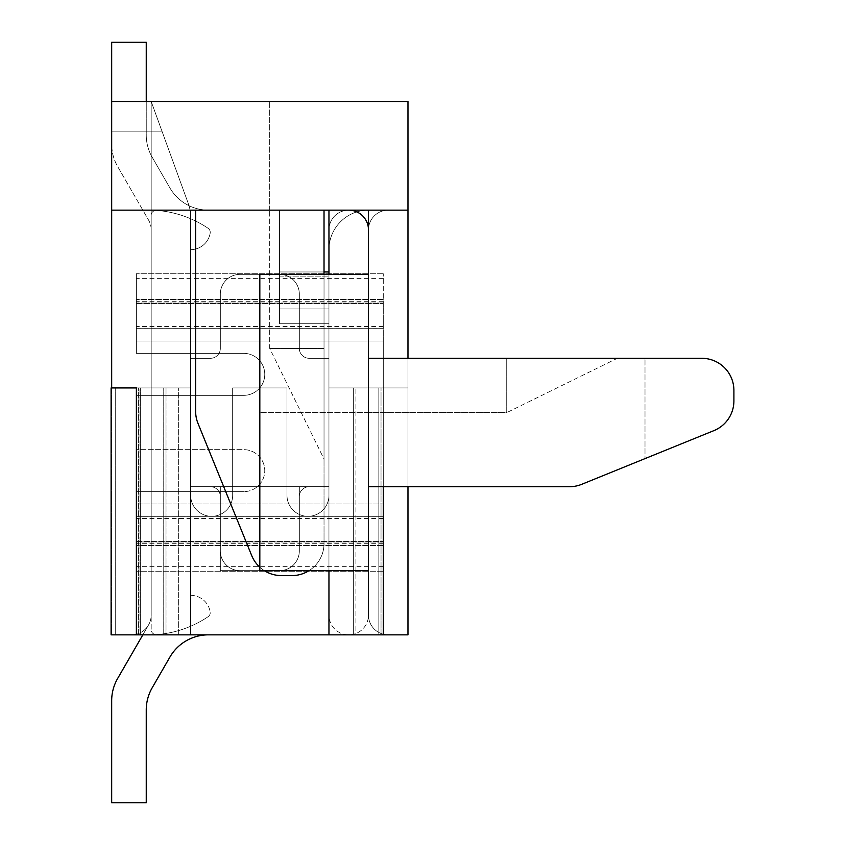 <?xml version="1.0" encoding="UTF-8"?>
<svg xmlns="http://www.w3.org/2000/svg" width="845" height="845" viewBox="0 0 845 845"><rect width="100%" height="100%" fill="white"/><g stroke="black" fill="none" stroke-linecap="round" stroke-linejoin="round"><path stroke-width="0.63" stroke-dasharray="4.22 3.17" d="M309.027 570.65A32.099 32.099 0 0 0 324.026 543.493L324.026 486.699L223.714 486.699L251.694 555.566A32.099 32.099 0 0 0 281.427 575.593A32.099 32.099 0 0 1 251.694 555.566L197.983 423.377A32.099 32.099 0 0 1 195.628 411.293L195.628 210.151L324.026 210.151L111.677 210.151L111.677 101.506L151.181 101.506L188.308 203.613A39.504 39.504 0 0 1 190.685 217.112A39.504 39.504 0 0 0 188.308 203.613A39.504 39.504 0 0 1 190.685 217.112A39.504 39.504 0 0 0 188.308 203.613L151.181 101.506L188.308 203.613A39.504 39.504 0 0 1 190.685 217.112A39.504 39.504 0 0 0 188.308 203.613L151.181 101.506L188.308 203.613A39.504 39.504 0 0 1 190.685 217.112L190.685 486.699L190.685 217.112A39.504 39.504 0 0 0 188.308 203.613L151.181 101.506L188.308 203.613A39.504 39.504 0 0 1 190.685 217.112L190.685 486.699L190.685 217.112A39.504 39.504 0 0 0 188.308 203.613A39.504 39.504 0 0 1 190.685 217.112L190.685 486.699L190.685 217.112L190.685 486.699L220.323 486.699L190.685 486.699L220.323 486.699L190.685 486.699L220.323 486.699L190.685 486.699L220.323 486.699L190.685 486.699L220.323 486.699L190.685 486.699L220.323 486.699L190.685 486.699L220.323 486.699L190.685 486.699L190.685 217.112L190.685 486.699L220.323 486.699L190.685 486.699L190.685 217.112A39.504 39.504 0 0 0 188.308 203.613L151.181 101.506L188.308 203.613A39.504 39.504 0 0 1 190.685 217.112A39.504 39.504 0 0 0 188.308 203.613L151.181 101.506L188.308 203.613A39.504 39.504 0 0 1 190.685 217.112L190.685 486.699L220.323 486.699L190.685 486.699L190.685 217.112A39.504 39.504 0 0 0 188.308 203.613L151.181 101.506L188.308 203.613A39.504 39.504 0 0 1 190.685 217.112A39.504 39.504 0 0 0 188.308 203.613L151.181 101.506L188.308 203.613A39.504 39.504 0 0 1 190.685 217.112A39.504 39.504 0 0 0 188.308 203.613A39.504 39.504 0 0 1 190.685 217.112A39.504 39.504 0 0 0 188.308 203.613L151.181 101.506L188.308 203.613L151.181 101.506L188.308 203.613L151.181 101.506L161.955 131.144L111.677 131.144L111.677 101.506L151.181 101.506L188.308 203.613A39.504 39.504 0 0 1 190.072 210.151L368.473 210.151L190.072 210.151A39.504 39.504 0 0 1 190.685 217.112A39.504 39.504 0 0 0 190.072 210.151L368.473 210.151A39.504 39.504 0 0 0 328.958 249.655L328.958 486.699L190.685 486.699L220.323 486.699L220.323 570.65L279.579 570.65A19.752 19.752 0 0 0 299.331 550.898A19.752 19.752 0 0 1 279.579 570.65L240.075 570.65L279.579 570.65A19.752 19.752 0 0 0 299.331 550.898A19.752 19.752 0 0 1 279.579 570.65A19.752 19.752 0 0 0 299.331 550.898A19.752 19.752 0 0 1 279.579 570.65A19.752 19.752 0 0 0 299.331 550.898A19.752 19.752 0 0 1 279.579 570.65A19.752 19.752 0 0 0 299.331 550.898A19.752 19.752 0 0 1 279.579 570.65A19.752 19.752 0 0 0 299.331 550.898A19.752 19.752 0 0 1 279.579 570.65A19.752 19.752 0 0 0 299.331 550.898A19.752 19.752 0 0 1 279.579 570.65A19.752 19.752 0 0 0 299.331 550.898A19.752 19.752 0 0 1 279.579 570.65A19.752 19.752 0 0 0 299.331 550.898A19.752 19.752 0 0 1 279.579 570.65L240.075 570.65A19.752 19.752 0 0 1 220.323 550.898A19.752 19.752 0 0 0 240.075 570.65A19.752 19.752 0 0 1 220.323 550.898A19.752 19.752 0 0 0 240.075 570.65A19.752 19.752 0 0 1 220.323 550.898A19.752 19.752 0 0 0 240.075 570.65A19.752 19.752 0 0 1 220.323 550.898A19.752 19.752 0 0 0 240.075 570.65A19.752 19.752 0 0 1 220.323 550.898A19.752 19.752 0 0 0 240.075 570.65A19.752 19.752 0 0 1 220.323 550.898A19.752 19.752 0 0 0 240.075 570.65A19.752 19.752 0 0 1 220.323 550.898A19.752 19.752 0 0 0 240.075 570.65A19.752 19.752 0 0 1 220.323 550.898A19.752 19.752 0 0 0 240.075 570.65L279.579 570.65A19.752 19.752 0 0 0 299.331 550.898L299.331 496.575A9.876 9.876 0 0 1 309.207 486.699L328.958 486.699L299.331 486.699L299.331 550.898L299.331 496.575A9.876 9.876 0 0 1 309.207 486.699L328.958 486.699L328.958 249.655A39.504 39.504 0 0 1 368.473 210.151L368.473 615.097A19.752 19.752 0 0 0 388.225 634.848A19.752 19.752 0 0 1 368.473 615.097A19.752 19.752 0 0 0 388.225 634.848A19.752 19.752 0 0 1 368.473 615.097A19.752 19.752 0 0 0 388.225 634.848A19.752 19.752 0 0 1 368.473 615.097A19.752 19.752 0 0 0 388.225 634.848A19.752 19.752 0 0 1 368.473 615.097A19.752 19.752 0 0 0 388.225 634.848A19.752 19.752 0 0 1 368.473 615.097A19.752 19.752 0 0 0 388.225 634.848A19.752 19.752 0 0 1 368.473 615.097A19.752 19.752 0 0 0 388.225 634.848A19.752 19.752 0 0 1 368.473 615.097A19.752 19.752 0 0 0 388.225 634.848A19.752 19.752 0 0 1 368.473 615.097A19.752 19.752 0 0 0 388.225 634.848A19.752 19.752 0 0 1 368.473 615.097A19.752 19.752 0 0 0 388.225 634.848L131.429 634.848A19.752 19.752 0 0 0 151.181 615.097A19.752 19.752 0 0 1 131.429 634.848A19.752 19.752 0 0 0 151.181 615.097A19.752 19.752 0 0 1 131.429 634.848A19.752 19.752 0 0 0 151.181 615.097A19.752 19.752 0 0 1 131.429 634.848A19.752 19.752 0 0 0 151.181 615.097A19.752 19.752 0 0 1 131.429 634.848A19.752 19.752 0 0 0 151.181 615.097A19.752 19.752 0 0 1 131.429 634.848A19.752 19.752 0 0 0 151.181 615.097A19.752 19.752 0 0 1 131.429 634.848A19.752 19.752 0 0 0 151.181 615.097A19.752 19.752 0 0 1 131.429 634.848A19.752 19.752 0 0 0 151.181 615.097A19.752 19.752 0 0 1 131.429 634.848A19.752 19.752 0 0 0 151.181 615.097A19.752 19.752 0 0 1 131.429 634.848L388.225 634.848A19.752 19.752 0 0 1 368.473 615.097A19.752 19.752 0 0 0 388.225 634.848L208.409 634.848A44.447 44.447 0 0 0 169.919 657.072L152.195 687.767A44.447 44.447 0 0 0 146.248 709.99L146.248 802.75L146.248 709.99A44.447 44.447 0 0 1 152.195 687.767L169.919 657.072A44.447 44.447 0 0 1 208.409 634.848A44.447 44.447 0 0 0 169.919 657.072L152.195 687.767L169.919 657.072A44.447 44.447 0 0 1 208.409 634.848A44.447 44.447 0 0 0 169.919 657.072L152.195 687.767A44.447 44.447 0 0 0 146.248 709.99L146.248 802.75L146.248 709.99A44.447 44.447 0 0 1 152.195 687.767L169.919 657.072A44.447 44.447 0 0 1 208.409 634.848A44.447 44.447 0 0 0 169.919 657.072L152.195 687.767L169.919 657.072A44.447 44.447 0 0 1 208.409 634.848A44.447 44.447 0 0 0 169.919 657.072L152.195 687.767A44.447 44.447 0 0 0 146.248 709.99L146.248 802.75L146.248 709.99A44.447 44.447 0 0 1 152.195 687.767L169.919 657.072A44.447 44.447 0 0 1 208.409 634.848A44.447 44.447 0 0 0 169.919 657.072L152.195 687.767L169.919 657.072A44.447 44.447 0 0 1 208.409 634.848A44.447 44.447 0 0 0 169.919 657.072L152.195 687.767A44.447 44.447 0 0 0 146.248 709.99L146.248 802.75L146.248 709.99A44.447 44.447 0 0 1 152.195 687.767L169.919 657.072A44.447 44.447 0 0 1 208.409 634.848A44.447 44.447 0 0 0 169.919 657.072L152.195 687.767L169.919 657.072A44.447 44.447 0 0 1 208.409 634.848L388.225 634.848A19.752 19.752 0 0 1 368.473 615.097A19.752 19.752 0 0 0 388.225 634.848A19.752 19.752 0 0 1 368.473 615.097A19.752 19.752 0 0 0 388.225 634.848L208.409 634.848L388.225 634.848A19.752 19.752 0 0 1 368.473 615.097A19.752 19.752 0 0 0 388.225 634.848A19.752 19.752 0 0 1 368.473 615.097A19.752 19.752 0 0 0 388.225 634.848L208.409 634.848L388.225 634.848A19.752 19.752 0 0 1 368.473 615.097A19.752 19.752 0 0 0 388.225 634.848A19.752 19.752 0 0 1 368.473 615.097A19.752 19.752 0 0 0 388.225 634.848L208.409 634.848L388.225 634.848A19.752 19.752 0 0 1 368.473 615.097A19.752 19.752 0 0 0 388.225 634.848A19.752 19.752 0 0 1 368.473 615.097A19.752 19.752 0 0 1 348.71 634.848A19.752 19.752 0 0 1 328.958 615.097L328.958 358.301L328.958 615.097A19.752 19.752 0 0 0 348.71 634.848A19.752 19.752 0 0 0 368.473 615.097L368.473 229.903A19.752 19.752 0 0 0 348.71 210.151A19.752 19.752 0 0 0 328.958 229.903L328.958 249.655A39.504 39.504 0 0 1 368.473 210.151A39.504 39.504 0 0 0 328.958 249.655A39.504 39.504 0 0 1 368.473 210.151A39.504 39.504 0 0 0 328.958 249.655L328.958 486.699L299.331 486.699L299.331 550.898L299.331 496.575A9.876 9.876 0 0 1 309.207 486.699L328.958 486.699L299.331 486.699L328.958 486.699L299.331 486.699L299.331 550.898L299.331 496.575A9.876 9.876 0 0 1 309.207 486.699L328.958 486.699L299.331 486.699L328.958 486.699L299.331 486.699L299.331 550.898L299.331 496.575A9.876 9.876 0 0 1 309.207 486.699L328.958 486.699L299.331 486.699L328.958 486.699L299.331 486.699L328.958 486.699L299.331 486.699L328.958 486.699L328.958 249.655A39.504 39.504 0 0 1 368.473 210.151A39.504 39.504 0 0 0 328.958 249.655A39.504 39.504 0 0 1 368.473 210.151L368.473 615.097L368.473 210.151A39.504 39.504 0 0 0 328.958 249.655L328.958 486.699L328.958 249.655A39.504 39.504 0 0 1 368.473 210.151L368.473 615.097L368.473 210.151A39.504 39.504 0 0 0 328.958 249.655L328.958 486.699L328.958 249.655A39.504 39.504 0 0 1 368.473 210.151L368.473 615.097L368.473 210.151A39.504 39.504 0 0 0 328.958 249.655A39.504 39.504 0 0 1 368.473 210.151A39.504 39.504 0 0 0 328.958 249.655L328.958 486.699L328.958 249.655A39.504 39.504 0 0 1 368.473 210.151L368.473 615.097L368.473 210.151A39.504 39.504 0 0 0 328.958 249.655L328.958 229.903A19.752 19.752 0 0 1 348.71 210.151A19.752 19.752 0 0 1 368.473 229.903L368.473 210.151A39.504 39.504 0 0 0 328.958 249.655A39.504 39.504 0 0 1 368.473 210.151L368.473 615.097L368.473 210.151L190.072 210.151A39.504 39.504 0 0 1 190.685 217.112L190.685 486.699L190.685 217.112A39.504 39.504 0 0 0 188.308 203.613A39.504 39.504 0 0 1 190.685 217.112A39.504 39.504 0 0 0 188.308 203.613L161.955 131.144L111.677 131.144L111.677 387.929L190.685 387.929L111.677 387.929L190.685 387.929L111.677 387.929L111.677 634.848L111.677 387.929L136.774 387.929L111.096 387.929L190.685 387.929L190.685 495.339A20.988 20.988 0 0 0 211.672 516.327A20.988 20.988 0 0 0 232.66 495.339A20.988 20.988 0 0 1 211.672 516.327A20.988 20.988 0 0 1 190.685 495.339A20.988 20.988 0 0 0 211.672 516.327A20.988 20.988 0 0 0 232.66 495.339A20.988 20.988 0 0 1 211.672 516.327A20.988 20.988 0 0 1 190.685 495.339L190.685 387.929L190.685 495.339L190.685 387.929L136.774 387.929L136.774 634.848L136.372 387.929L166.021 387.929L136.774 387.929L136.774 634.848L111.096 634.848L378.835 634.848L166 634.848L328.958 634.848L328.958 387.929L328.958 495.339L328.958 387.929L378.835 387.929L378.835 634.848L378.835 387.929L328.958 387.929L328.958 495.339A20.988 20.988 0 0 1 307.971 516.327A20.988 20.988 0 0 1 286.983 495.339A20.988 20.988 0 0 0 307.971 516.327A20.988 20.988 0 0 0 328.958 495.339A20.988 20.988 0 0 1 307.971 516.327A20.988 20.988 0 0 1 286.983 495.339A20.988 20.988 0 0 0 307.971 516.327A20.988 20.988 0 0 0 328.958 495.339L328.958 387.929L378.835 387.929L378.835 634.848L178.348 634.848L378.835 634.848L378.835 387.929L328.958 387.929L328.958 495.339A20.988 20.988 0 0 1 307.971 516.327A20.988 20.988 0 0 1 286.983 495.339L286.983 387.929L232.66 387.929L286.983 387.929L232.66 387.929L286.983 387.929L232.66 387.929L286.983 387.929L232.66 387.929L286.983 387.929L232.66 387.929L286.983 387.929L232.66 387.929L286.983 387.929L286.983 495.339A20.988 20.988 0 0 0 307.971 516.327A20.988 20.988 0 0 0 328.958 495.339A20.988 20.988 0 0 1 307.971 516.327A20.988 20.988 0 0 1 286.983 495.339L286.983 387.929L286.983 495.339A20.988 20.988 0 0 0 307.971 516.327A20.988 20.988 0 0 0 328.958 495.339L328.958 387.929L407.977 387.929L407.977 634.848L111.677 634.848L111.677 210.151L407.977 210.151L190.685 210.151L190.685 634.848L136.372 634.848L328.958 634.848L328.958 387.929L407.977 387.929L407.977 634.848L111.677 634.848L111.677 387.929L190.685 387.929L190.685 495.339L190.685 387.929L178.348 387.929L190.685 387.929L190.685 495.339L190.685 387.929L111.677 387.929M324.026 274.35L324.026 543.493L324.026 210.151L195.628 210.151L195.628 411.293A32.099 32.099 0 0 0 197.983 423.377A32.099 32.099 0 0 1 195.628 411.293L195.628 210.151L324.026 210.151L324.026 543.493A32.099 32.099 0 0 1 291.926 575.593A32.099 32.099 0 0 0 324.026 543.493A32.099 32.099 0 0 1 291.926 575.593L281.427 575.593A32.099 32.099 0 0 1 251.694 555.566L223.714 486.699L324.026 486.699L223.714 486.699L324.026 486.699L324.026 210.151L111.677 210.151L279.579 210.151L279.579 323.73L279.579 210.151L279.579 308.921L328.958 308.921L328.958 210.151L279.579 210.151L279.579 323.73L279.579 308.921L328.958 308.921L328.958 210.151L407.977 210.151L279.579 210.151L279.579 323.73L279.579 210.151L279.579 323.73L279.579 271.953L328.958 271.953L328.958 210.151L279.579 210.151L279.579 271.953L328.958 271.953L328.958 210.151L407.977 210.151L407.977 387.929L328.958 387.929L407.977 387.929L328.958 387.929L328.958 495.339A20.988 20.988 0 0 1 307.971 516.327A20.988 20.988 0 0 1 286.983 495.339L286.983 387.929L286.983 495.339A20.988 20.988 0 0 0 307.971 516.327A20.988 20.988 0 0 0 328.958 495.339A20.988 20.988 0 0 1 307.971 516.327A20.988 20.988 0 0 1 286.983 495.339A20.988 20.988 0 0 0 307.971 516.327A20.988 20.988 0 0 0 328.958 495.339L328.958 387.929L407.977 387.929L407.977 358.301L407.977 486.699L407.977 387.929L383.281 387.929L407.977 387.929L407.977 101.506L111.677 101.506L151.181 101.506L151.181 615.097L151.181 215.338A4.943 4.943 0 0 1 156.483 210.405A4.943 4.943 0 0 0 151.181 215.338L151.181 615.097A19.752 19.752 0 0 1 148.54 624.973L117.635 678.503A44.447 44.447 0 0 0 111.677 700.727L111.677 802.75L146.248 802.75L146.248 709.99A44.447 44.447 0 0 1 152.195 687.767L169.919 657.072M383.281 486.699L383.281 634.848L328.958 634.848L328.958 210.151L328.958 634.848L328.958 323.73L328.958 634.848L353.654 634.848L353.654 387.929L383.281 387.929L383.281 634.848L111.677 634.848L383.281 634.848L381.032 634.848L383.281 634.848L383.281 486.699M328.958 274.35L328.958 570.65L328.958 274.35M279.579 323.73L328.958 323.73L328.958 634.848L190.685 634.848L190.685 495.339A20.988 20.988 0 0 0 211.672 516.327A20.988 20.988 0 0 0 232.66 495.339L232.66 387.929L232.66 495.339A20.988 20.988 0 0 1 211.672 516.327A20.988 20.988 0 0 1 190.685 495.339A20.988 20.988 0 0 0 211.672 516.327A20.988 20.988 0 0 0 232.66 495.339L232.66 387.929L232.66 495.339A20.988 20.988 0 0 1 211.672 516.327A20.988 20.988 0 0 1 190.685 495.339A20.988 20.988 0 0 0 211.672 516.327A20.988 20.988 0 0 0 232.66 495.339A20.988 20.988 0 0 1 211.672 516.327A20.988 20.988 0 0 1 190.685 495.339A20.988 20.988 0 0 0 211.672 516.327A20.988 20.988 0 0 0 232.66 495.339A20.988 20.988 0 0 1 211.672 516.327A20.988 20.988 0 0 1 190.685 495.339L190.685 387.929L190.685 495.339L190.685 387.929L166 387.929L190.685 387.929L190.685 634.848L383.281 634.848L383.281 387.929L383.281 634.848L328.958 634.848L353.654 634.848L353.654 387.929L383.281 387.929L383.281 634.848L381.032 634.848L381.032 387.929L381.032 634.848L381.032 387.929L381.032 634.848L353.654 634.848L353.654 387.929L353.654 634.848L136.372 634.848L136.372 387.929L166 387.929L166 634.848L166 387.929L166 634.848L166 387.929L178.348 387.929L140.323 387.929L140.323 634.848L140.333 387.929L140.323 634.848L178.348 634.848L136.774 634.848L136.774 387.929L136.774 634.848L139.034 634.848L139.034 387.929L139.034 634.848L163.761 634.848L163.761 387.929L163.761 634.848L190.685 634.848L190.685 495.339L190.685 634.848L328.958 634.848L328.958 308.921L328.958 323.73L279.579 323.73L328.958 323.73L279.579 323.73L328.958 323.73L328.958 271.953L328.958 323.73L279.579 323.73M136.372 634.848L136.372 387.929L136.372 634.848L136.372 387.929L136.372 634.848L190.685 634.848L190.685 210.151L190.685 634.848L190.685 210.151L279.579 210.151L190.685 210.151L190.685 634.848L190.685 210.151L111.677 210.151L111.677 101.506L269.703 101.506L111.677 101.506L111.677 210.151L111.677 101.506L111.677 131.144L161.955 131.144L151.181 101.506L151.181 615.097A19.752 19.752 0 0 1 148.54 624.973L117.635 678.503A44.447 44.447 0 0 0 111.677 700.727L111.677 802.75L146.248 802.75L111.677 802.75L146.248 802.75L111.677 802.75L146.248 802.75L111.677 802.75L146.248 802.75L111.677 802.75L146.248 802.75L111.677 802.75L146.248 802.75L111.677 802.75L146.248 802.75L111.677 802.75L146.248 802.75L111.677 802.75L111.677 700.727A44.447 44.447 0 0 1 117.635 678.503A44.447 44.447 0 0 0 111.677 700.727A44.447 44.447 0 0 1 117.635 678.503A44.447 44.447 0 0 0 111.677 700.727A44.447 44.447 0 0 1 117.635 678.503A44.447 44.447 0 0 0 111.677 700.727A44.447 44.447 0 0 1 117.635 678.503A44.447 44.447 0 0 0 111.677 700.727A44.447 44.447 0 0 1 117.635 678.503A44.447 44.447 0 0 0 111.677 700.727A44.447 44.447 0 0 1 117.635 678.503A44.447 44.447 0 0 0 111.677 700.727A44.447 44.447 0 0 1 117.635 678.503A44.447 44.447 0 0 0 111.677 700.727A44.447 44.447 0 0 1 117.635 678.503L142.837 634.848M348.71 210.151A19.752 19.752 0 0 0 328.958 229.903L328.958 249.655A39.504 39.504 0 0 1 368.473 210.151A39.504 39.504 0 0 0 328.958 249.655L328.958 486.699L328.958 249.655A39.504 39.504 0 0 1 368.473 210.151A39.504 39.504 0 0 0 328.958 249.655L328.958 486.699L328.958 249.655A39.504 39.504 0 0 1 368.473 210.151A39.504 39.504 0 0 0 328.958 249.655L328.958 486.699L299.331 486.699L328.958 486.699L328.958 249.655A39.504 39.504 0 0 1 368.473 210.151A39.504 39.504 0 0 0 328.958 249.655A39.504 39.504 0 0 1 368.473 210.151A39.504 39.504 0 0 0 328.958 249.655L328.958 486.699L328.958 249.655A39.504 39.504 0 0 1 368.473 210.151A39.504 39.504 0 0 0 328.958 249.655L328.958 486.699L299.331 486.699L299.331 550.898L299.331 496.575A9.876 9.876 0 0 1 309.207 486.699L328.958 486.699L299.331 486.699L299.331 550.898L299.331 496.575A9.876 9.876 0 0 1 309.207 486.699L328.958 486.699L299.331 486.699L299.331 550.898L299.331 496.575A9.876 9.876 0 0 1 309.207 486.699L328.958 486.699L299.331 486.699L299.331 550.898L299.331 496.575A9.876 9.876 0 0 1 309.207 486.699L328.958 486.699L299.331 486.699L299.331 550.898L299.331 496.575A9.876 9.876 0 0 1 309.207 486.699L328.958 486.699L299.331 486.699L299.331 550.898A19.752 19.752 0 0 1 279.579 570.65A19.752 19.752 0 0 0 299.331 550.898A19.752 19.752 0 0 1 279.579 570.65A19.752 19.752 0 0 0 299.331 550.898A19.752 19.752 0 0 1 279.579 570.65A19.752 19.752 0 0 0 299.331 550.898A19.752 19.752 0 0 1 279.579 570.65A19.752 19.752 0 0 0 299.331 550.898L299.331 496.575A9.876 9.876 0 0 1 309.207 486.699L328.958 486.699L299.331 486.699L299.331 550.898A19.752 19.752 0 0 1 279.579 570.65A19.752 19.752 0 0 0 299.331 550.898A19.752 19.752 0 0 1 279.579 570.65A19.752 19.752 0 0 0 299.331 550.898A19.752 19.752 0 0 1 279.579 570.65A19.752 19.752 0 0 0 299.331 550.898A19.752 19.752 0 0 1 279.579 570.65L240.075 570.65L279.579 570.65A19.752 19.752 0 0 0 299.331 550.898A19.752 19.752 0 0 1 279.579 570.65A19.752 19.752 0 0 0 299.331 550.898A19.752 19.752 0 0 1 279.579 570.65A19.752 19.752 0 0 0 299.331 550.898A19.752 19.752 0 0 1 279.579 570.65A19.752 19.752 0 0 0 299.331 550.898A19.752 19.752 0 0 1 279.579 570.65A19.752 19.752 0 0 0 299.331 550.898A19.752 19.752 0 0 1 279.579 570.65A19.752 19.752 0 0 0 299.331 550.898A19.752 19.752 0 0 1 279.579 570.65A19.752 19.752 0 0 0 299.331 550.898A19.752 19.752 0 0 1 279.579 570.65A19.752 19.752 0 0 0 299.331 550.898A19.752 19.752 0 0 1 279.579 570.65L240.075 570.65L279.579 570.65A19.752 19.752 0 0 0 299.331 550.898A19.752 19.752 0 0 1 279.579 570.65L240.075 570.65A19.752 19.752 0 0 1 220.323 550.898A19.752 19.752 0 0 0 240.075 570.65A19.752 19.752 0 0 1 220.323 550.898A19.752 19.752 0 0 0 240.075 570.65A19.752 19.752 0 0 1 220.323 550.898A19.752 19.752 0 0 0 240.075 570.65A19.752 19.752 0 0 1 220.323 550.898A19.752 19.752 0 0 0 240.075 570.65L279.579 570.65L240.075 570.65A19.752 19.752 0 0 1 220.323 550.898A19.752 19.752 0 0 0 240.075 570.65A19.752 19.752 0 0 1 220.323 550.898A19.752 19.752 0 0 0 240.075 570.65A19.752 19.752 0 0 1 220.323 550.898A19.752 19.752 0 0 0 240.075 570.65A19.752 19.752 0 0 1 220.323 550.898L220.323 486.699L220.323 550.898A19.752 19.752 0 0 0 240.075 570.65A19.752 19.752 0 0 1 220.323 550.898A19.752 19.752 0 0 0 240.075 570.65A19.752 19.752 0 0 1 220.323 550.898A19.752 19.752 0 0 0 240.075 570.65A19.752 19.752 0 0 1 220.323 550.898A19.752 19.752 0 0 0 240.075 570.65A19.752 19.752 0 0 1 220.323 550.898A19.752 19.752 0 0 0 240.075 570.65A19.752 19.752 0 0 1 220.323 550.898A19.752 19.752 0 0 0 240.075 570.65A19.752 19.752 0 0 1 220.323 550.898A19.752 19.752 0 0 0 240.075 570.65A19.752 19.752 0 0 1 220.323 550.898A19.752 19.752 0 0 0 240.075 570.65A19.752 19.752 0 0 1 220.323 550.898A19.752 19.752 0 0 0 240.075 570.65L279.579 570.65A19.752 19.752 0 0 0 299.331 550.898L299.331 496.575A9.876 9.876 0 0 1 309.207 486.699L210.447 486.699A9.876 9.876 0 0 1 220.323 496.575L220.323 550.898L220.323 496.575A9.876 9.876 0 0 0 210.447 486.699L190.685 486.699L210.447 486.699A9.876 9.876 0 0 1 220.323 496.575L220.323 550.898L220.323 496.575A9.876 9.876 0 0 0 210.447 486.699L190.685 486.699L210.447 486.699A9.876 9.876 0 0 1 220.323 496.575L220.323 550.898L220.323 496.575A9.876 9.876 0 0 0 210.447 486.699L190.685 486.699L210.447 486.699A9.876 9.876 0 0 1 220.323 496.575L220.323 550.898L220.323 496.575A9.876 9.876 0 0 0 210.447 486.699L190.685 486.699L210.447 486.699A9.876 9.876 0 0 1 220.323 496.575L220.323 550.898L220.323 496.575A9.876 9.876 0 0 0 210.447 486.699L190.685 486.699L210.447 486.699A9.876 9.876 0 0 1 220.323 496.575L220.323 550.898L220.323 496.575A9.876 9.876 0 0 0 210.447 486.699L190.685 486.699L210.447 486.699A9.876 9.876 0 0 1 220.323 496.575L220.323 550.898L220.323 496.575A9.876 9.876 0 0 0 210.447 486.699L190.685 486.699L210.447 486.699A9.876 9.876 0 0 1 220.323 496.575L220.323 550.898L220.323 496.575A9.876 9.876 0 0 0 210.447 486.699L190.685 486.699L190.685 217.112A39.504 39.504 0 0 0 188.308 203.613L151.181 101.506L188.308 203.613A39.504 39.504 0 0 1 190.072 210.151A39.504 39.504 0 0 0 188.308 203.613L151.181 101.506L188.308 203.613A39.504 39.504 0 0 1 190.685 217.112L190.685 486.699L190.685 217.112A39.504 39.504 0 0 0 188.308 203.613A39.504 39.504 0 0 1 190.685 217.112L190.685 486.699L210.447 486.699A9.876 9.876 0 0 1 220.323 496.575L220.323 550.898A19.752 19.752 0 0 0 240.075 570.65L279.579 570.65L220.323 570.65L220.323 486.699L190.685 486.699L210.447 486.699A9.876 9.876 0 0 1 220.323 496.575L220.323 570.65L220.323 486.699L190.685 486.699L220.323 486.699L190.685 486.699L220.323 486.699L190.685 486.699L220.323 486.699L190.685 486.699L220.323 486.699L190.685 486.699L220.323 486.699L190.685 486.699L190.685 217.112L190.685 486.699L220.323 486.699L190.685 486.699L190.685 217.112L190.685 486.699L220.323 486.699L190.685 486.699L190.685 217.112A39.504 39.504 0 0 0 188.308 203.613L151.181 101.506L188.308 203.613A39.504 39.504 0 0 1 190.685 217.112A39.504 39.504 0 0 0 188.308 203.613L151.181 101.506L188.308 203.613A39.504 39.504 0 0 1 190.685 217.112L190.685 486.699L220.323 486.699L220.323 550.898A19.752 19.752 0 0 0 240.075 570.65L279.579 570.65A19.752 19.752 0 0 0 299.331 550.898L299.331 496.575A9.876 9.876 0 0 1 309.207 486.699L328.958 486.699L299.331 486.699L299.331 550.898L299.331 496.575A9.876 9.876 0 0 1 309.207 486.699L328.958 486.699L299.331 486.699L299.331 550.898L299.331 496.575A9.876 9.876 0 0 1 309.207 486.699L328.958 486.699L299.331 486.699L299.331 550.898L299.331 496.575A9.876 9.876 0 0 1 309.207 486.699L328.958 486.699L299.331 486.699L299.331 550.898L299.331 496.575A9.876 9.876 0 0 1 309.207 486.699L328.958 486.699L299.331 486.699L299.331 550.898L299.331 496.575A9.876 9.876 0 0 1 309.207 486.699L328.958 486.699L328.958 249.655A39.504 39.504 0 0 1 368.473 210.151A39.504 39.504 0 0 0 328.958 249.655A39.504 39.504 0 0 1 368.473 210.151A39.504 39.504 0 0 0 328.958 249.655L328.958 486.699L328.958 249.655A39.504 39.504 0 0 1 368.473 210.151A39.504 39.504 0 0 0 328.958 249.655A39.504 39.504 0 0 1 368.473 210.151A39.504 39.504 0 0 0 328.958 249.655L328.958 486.699L190.685 486.699L190.685 217.112A39.504 39.504 0 0 0 188.308 203.613L151.181 101.506L188.308 203.613A39.504 39.504 0 0 1 190.685 217.112L190.685 249.655A19.752 19.752 0 0 0 210.173 233.167A19.752 19.752 0 0 1 190.685 249.655L190.685 486.699L190.685 249.655A19.752 19.752 0 0 0 210.173 233.167A19.752 19.752 0 0 1 190.685 249.655L190.685 486.699L190.685 249.655A19.752 19.752 0 0 0 210.173 233.167A19.752 19.752 0 0 1 190.685 249.655L190.685 486.699L190.685 249.655A19.752 19.752 0 0 0 210.173 233.167A19.752 19.752 0 0 1 190.685 249.655L190.685 486.699L190.685 249.655A19.752 19.752 0 0 0 210.173 233.167A19.752 19.752 0 0 1 190.685 249.655L190.685 486.699L190.685 249.655A19.752 19.752 0 0 0 210.173 233.167A19.752 19.752 0 0 1 190.685 249.655L190.685 486.699L190.685 249.655A19.752 19.752 0 0 0 210.173 233.167A19.752 19.752 0 0 1 190.685 249.655L190.685 486.699L190.685 249.655A19.752 19.752 0 0 0 210.173 233.167A19.752 19.752 0 0 1 190.685 249.655L190.685 486.699L190.685 249.655A19.752 19.752 0 0 0 210.173 233.167A19.752 19.752 0 0 1 190.685 249.655L190.685 217.112A39.504 39.504 0 0 0 188.308 203.613L151.181 101.506L188.308 203.613A39.504 39.504 0 0 1 190.072 210.151L111.677 210.151L190.072 210.151A39.504 39.504 0 0 1 190.685 217.112L190.685 486.699L328.958 486.699L328.958 229.903A19.752 19.752 0 0 1 348.71 210.151A19.752 19.752 0 0 1 368.473 229.903L368.473 615.097L368.473 229.903A19.752 19.752 0 0 0 348.71 210.151A19.752 19.752 0 0 0 328.958 229.903L328.958 486.699L328.958 229.903A19.752 19.752 0 0 1 348.71 210.151A19.752 19.752 0 0 1 368.473 229.903L368.473 615.097L368.473 229.903A19.752 19.752 0 0 0 348.71 210.151A19.752 19.752 0 0 0 328.958 229.903L328.958 486.699L328.958 229.903A19.752 19.752 0 0 1 348.71 210.151A19.752 19.752 0 0 1 368.473 229.903L368.473 615.097L368.473 229.903A19.752 19.752 0 0 0 348.71 210.151A19.752 19.752 0 0 0 328.958 229.903L328.958 486.699L328.958 229.903A19.752 19.752 0 0 1 348.71 210.151A19.752 19.752 0 0 1 368.473 229.903L368.473 615.097A19.752 19.752 0 0 0 388.225 634.848L208.409 634.848L388.225 634.848A19.752 19.752 0 0 1 368.473 615.097L368.473 229.903A19.752 19.752 0 0 0 348.71 210.151A19.752 19.752 0 0 0 328.958 229.903L328.958 486.699L328.958 229.903A19.752 19.752 0 0 1 348.71 210.151A19.752 19.752 0 0 1 368.473 229.903L368.473 615.097A19.752 19.752 0 0 0 388.225 634.848L208.409 634.848L388.225 634.848A19.752 19.752 0 0 1 368.473 615.097L368.473 229.903A19.752 19.752 0 0 0 348.71 210.151A19.752 19.752 0 0 0 328.958 229.903L328.958 486.699L328.958 229.903A19.752 19.752 0 0 1 348.71 210.151A19.752 19.752 0 0 1 368.473 229.903L368.473 615.097A19.752 19.752 0 0 0 388.225 634.848L208.409 634.848L388.225 634.848A19.752 19.752 0 0 1 368.473 615.097L368.473 229.903A19.752 19.752 0 0 0 348.71 210.151A19.752 19.752 0 0 0 328.958 229.903L328.958 486.699L328.958 229.903A19.752 19.752 0 0 1 348.71 210.151A19.752 19.752 0 0 1 368.473 229.903L368.473 615.097A19.752 19.752 0 0 0 388.225 634.848L208.409 634.848L388.225 634.848A19.752 19.752 0 0 1 368.473 615.097L368.473 229.903A19.752 19.752 0 0 0 348.71 210.151A19.752 19.752 0 0 0 328.958 229.903L328.958 486.699L328.958 229.903A19.752 19.752 0 0 1 348.71 210.151A19.752 19.752 0 0 1 368.473 229.903L368.473 615.097A19.752 19.752 0 0 0 388.225 634.848L208.409 634.848L388.225 634.848A19.752 19.752 0 0 1 368.473 615.097L368.473 229.903A19.752 19.752 0 0 1 388.225 210.151L208.409 210.151A44.447 44.447 0 0 1 169.919 187.928L152.195 157.233A44.447 44.447 0 0 1 146.248 135.01L146.248 101.506M151.181 101.506L151.181 215.338A4.943 4.943 0 0 1 156.483 210.405A4.943 4.943 0 0 0 151.181 215.338L151.181 615.097A19.752 19.752 0 0 1 148.54 624.973A19.752 19.752 0 0 0 151.181 615.097L151.181 215.338A4.943 4.943 0 0 1 156.483 210.405A4.943 4.943 0 0 0 151.181 215.338L151.181 615.097A19.752 19.752 0 0 1 148.54 624.973A19.752 19.752 0 0 0 151.181 615.097L151.181 215.338A4.943 4.943 0 0 1 156.483 210.405A4.943 4.943 0 0 0 151.181 215.338L151.181 615.097A19.752 19.752 0 0 1 148.54 624.973A19.752 19.752 0 0 0 151.181 615.097L151.181 215.338A4.943 4.943 0 0 1 156.483 210.405A4.943 4.943 0 0 0 151.181 215.338L151.181 615.097A19.752 19.752 0 0 1 148.54 624.973A19.752 19.752 0 0 0 151.181 615.097L151.181 215.338A4.943 4.943 0 0 1 156.483 210.405A4.943 4.943 0 0 0 151.181 215.338L151.181 615.097A19.752 19.752 0 0 1 148.54 624.973A19.752 19.752 0 0 0 151.181 615.097L151.181 215.338A4.943 4.943 0 0 1 156.483 210.405A4.943 4.943 0 0 0 151.181 215.338L151.181 615.097A19.752 19.752 0 0 1 148.54 624.973A19.752 19.752 0 0 0 151.181 615.097L151.181 215.338A4.943 4.943 0 0 1 156.483 210.405A4.943 4.943 0 0 0 151.181 215.338L151.181 615.097A19.752 19.752 0 0 1 148.54 624.973A19.752 19.752 0 0 0 151.181 615.097L151.181 215.338A4.943 4.943 0 0 1 156.483 210.405A4.943 4.943 0 0 0 151.181 215.338L151.181 615.097A19.752 19.752 0 0 1 148.54 624.973A19.752 19.752 0 0 0 151.181 615.097A19.752 19.752 0 0 1 131.429 634.848L388.225 634.848A19.752 19.752 0 0 1 368.473 615.097L368.473 210.151L368.473 615.097A19.752 19.752 0 0 0 388.225 634.848A19.752 19.752 0 0 1 368.473 615.097A19.752 19.752 0 0 0 388.225 634.848A19.752 19.752 0 0 1 368.473 615.097A19.752 19.752 0 0 0 388.225 634.848A19.752 19.752 0 0 1 368.473 615.097A19.752 19.752 0 0 0 388.225 634.848L131.429 634.848A19.752 19.752 0 0 0 151.181 615.097A19.752 19.752 0 0 1 131.429 634.848A19.752 19.752 0 0 0 151.181 615.097A19.752 19.752 0 0 1 131.429 634.848A19.752 19.752 0 0 0 151.181 615.097A19.752 19.752 0 0 1 131.429 634.848A19.752 19.752 0 0 0 151.181 615.097A19.752 19.752 0 0 1 131.429 634.848A19.752 19.752 0 0 0 151.181 615.097A19.752 19.752 0 0 1 131.429 634.848A19.752 19.752 0 0 0 151.181 615.097A19.752 19.752 0 0 1 131.429 634.848A19.752 19.752 0 0 0 151.181 615.097A19.752 19.752 0 0 1 131.429 634.848A19.752 19.752 0 0 0 151.181 615.097A19.752 19.752 0 0 1 131.429 634.848A19.752 19.752 0 0 0 151.181 615.097L151.181 101.506L151.181 615.097L151.181 101.506L151.181 615.097L151.181 101.506L151.181 615.097L151.181 101.506L151.181 615.097L151.181 101.506L151.181 615.097L151.181 101.506L151.181 615.097L151.181 101.506L151.181 615.097L151.181 101.506L151.181 615.097L151.181 101.506L161.955 131.144L111.677 131.144L111.677 210.151L111.677 101.506L151.181 101.506L151.181 615.097L151.181 101.506M259.827 567.227A32.099 32.099 0 0 0 264.327 570.65M197.983 423.377L223.714 486.699L197.983 423.377M324.026 210.151L324.026 348.425L269.703 348.425L269.703 210.151L269.703 348.425L324.026 459.046L324.026 348.425L269.703 348.425L324.026 459.046L324.026 210.151L195.628 210.151M269.703 210.151L269.703 101.506L269.703 210.151M111.096 634.848L111.096 387.929L140.333 387.929L140.333 634.848L115.691 634.848L115.691 387.929L115.691 634.848L111.096 634.848L111.096 387.929L111.096 634.848M208.06 228.256A106.206 106.206 0 0 0 156.483 210.405A106.206 106.206 0 0 1 208.06 228.256A106.206 106.206 0 0 0 156.483 210.405A106.206 106.206 0 0 1 208.06 228.256A106.206 106.206 0 0 0 156.483 210.405A106.206 106.206 0 0 1 208.06 228.256A106.206 106.206 0 0 0 156.483 210.405A106.206 106.206 0 0 1 208.06 228.256A106.206 106.206 0 0 0 156.483 210.405A106.206 106.206 0 0 1 208.06 228.256A106.206 106.206 0 0 0 156.483 210.405A106.206 106.206 0 0 1 208.06 228.256A106.206 106.206 0 0 0 156.483 210.405A106.206 106.206 0 0 1 208.06 228.256A106.206 106.206 0 0 0 156.483 210.405A106.206 106.206 0 0 1 208.06 228.256A106.206 106.206 0 0 0 156.483 210.405A106.206 106.206 0 0 1 208.06 228.256A4.943 4.943 0 0 1 210.173 233.167A4.943 4.943 0 0 0 208.06 228.256A4.943 4.943 0 0 1 210.173 233.167A4.943 4.943 0 0 0 208.06 228.256A4.943 4.943 0 0 1 210.173 233.167A4.943 4.943 0 0 0 208.06 228.256A4.943 4.943 0 0 1 210.173 233.167A4.943 4.943 0 0 0 208.06 228.256A4.943 4.943 0 0 1 210.173 233.167A4.943 4.943 0 0 0 208.06 228.256A4.943 4.943 0 0 1 210.173 233.167A4.943 4.943 0 0 0 208.06 228.256A4.943 4.943 0 0 1 210.173 233.167A4.943 4.943 0 0 0 208.06 228.256A4.943 4.943 0 0 1 210.173 233.167A4.943 4.943 0 0 0 208.06 228.256A4.943 4.943 0 0 1 210.173 233.167A4.943 4.943 0 0 0 208.06 228.256M355.903 634.848L381.032 634.848L353.654 634.848L355.903 634.848L355.903 387.929L355.903 634.848M388.225 634.848L131.429 634.848L388.225 634.848M368.473 210.151L368.473 615.097L368.473 210.151M299.331 486.699L299.331 550.898L299.331 486.699M232.66 495.339L232.66 387.929L232.66 495.339M286.983 495.339L286.983 387.929L286.983 495.339M166 634.848L166 387.929L166 634.848M368.473 486.699L368.473 274.35L259.827 274.35L259.827 570.65L259.827 412.624L259.827 570.65L368.473 570.65L259.827 570.65L368.473 570.65L368.473 358.301L368.473 486.699L569.604 486.699A32.099 32.099 0 0 0 581.687 484.333A32.099 32.099 0 0 1 569.604 486.699L368.473 486.699L569.604 486.699A32.099 32.099 0 0 0 581.687 484.333L713.888 430.633A32.099 32.099 0 0 0 733.904 400.889A32.099 32.099 0 0 1 713.888 430.633A32.099 32.099 0 0 0 733.904 400.889L733.904 390.401A32.099 32.099 0 0 0 701.804 358.301L645.01 358.301L645.01 458.613L713.888 430.633M581.687 484.333L645.01 458.613L645.01 358.301L645.01 458.613L645.01 358.301L368.473 358.301L701.804 358.301A32.099 32.099 0 0 1 733.904 390.401A32.099 32.099 0 0 0 701.804 358.301M733.904 400.889L733.904 390.401M645.01 358.301L368.473 358.301L506.736 358.301L506.736 412.624L368.473 412.624L506.736 412.624L617.357 358.301L506.736 358.301L506.736 412.624L617.357 358.301L368.473 358.301M368.473 412.624L259.827 412.624L368.473 412.624M136.372 449.656L136.372 395.344L136.372 449.656L136.372 395.344L136.372 449.656L243.772 449.656A20.988 20.988 0 0 1 264.76 470.644A20.988 20.988 0 0 1 243.772 491.632A20.988 20.988 0 0 0 264.76 470.644A20.988 20.988 0 0 0 243.772 449.656L136.372 449.656L243.772 449.656A20.988 20.988 0 0 1 264.76 470.644A20.988 20.988 0 0 1 243.772 491.632A20.988 20.988 0 0 0 264.76 470.644A20.988 20.988 0 0 0 243.772 449.656L136.372 449.656M383.281 341.021L383.281 541.518L383.281 273.769L383.281 341.021L136.372 341.021L136.372 353.368L243.772 353.368A20.988 20.988 0 0 1 264.76 374.356A20.988 20.988 0 0 1 243.772 395.344L136.372 395.344L243.772 395.344A20.988 20.988 0 0 0 264.76 374.356A20.988 20.988 0 0 0 243.772 353.368A20.988 20.988 0 0 1 264.76 374.356A20.988 20.988 0 0 1 243.772 395.344A20.988 20.988 0 0 0 264.76 374.356A20.988 20.988 0 0 0 243.772 353.368L136.372 353.368L136.372 273.769L136.372 341.021L383.281 341.021M136.372 491.632L243.772 491.632L136.372 491.632L136.372 541.518L383.281 541.518L136.372 541.518L136.372 491.632L243.772 491.632L136.372 491.632L136.372 503.979L136.372 491.632M383.281 299.447L136.372 299.447L383.281 299.447M383.281 273.769L136.372 273.769L383.281 273.769M383.281 303.006L136.372 303.006L383.281 302.996M368.473 229.903A19.752 19.752 0 0 1 388.225 210.151L208.409 210.151A44.447 44.447 0 0 1 169.919 187.928L152.195 157.233A44.447 44.447 0 0 1 146.248 135.01L146.248 42.25L111.677 42.25L111.677 144.273A44.447 44.447 0 0 0 117.635 166.497L148.54 220.027A19.752 19.752 0 0 1 151.181 229.903L151.181 629.662A4.943 4.943 0 0 0 156.483 634.595A4.943 4.943 0 0 1 151.181 629.662L151.181 229.903A19.752 19.752 0 0 0 148.54 220.027L117.635 166.497A44.447 44.447 0 0 1 111.677 144.273L111.677 101.506M208.06 616.744A106.206 106.206 0 0 1 156.483 634.595A106.206 106.206 0 0 0 208.06 616.744A4.943 4.943 0 0 0 210.173 611.833A4.943 4.943 0 0 1 208.06 616.744M190.685 595.345A19.752 19.752 0 0 1 210.173 611.833A19.752 19.752 0 0 0 190.685 595.345L190.685 358.301L210.447 358.301A9.876 9.876 0 0 0 220.323 348.425L220.323 294.102A19.752 19.752 0 0 1 240.075 274.35L279.579 274.35A19.752 19.752 0 0 1 299.331 294.102L299.331 348.425A9.876 9.876 0 0 0 309.207 358.301L328.958 358.301L309.207 358.301A9.876 9.876 0 0 1 299.331 348.425L299.331 294.102A19.752 19.752 0 0 0 279.579 274.35L240.075 274.35A19.752 19.752 0 0 0 220.323 294.102L220.323 348.425A9.876 9.876 0 0 1 210.447 358.301L190.685 358.301L190.685 595.345M383.281 503.979L383.281 303.482L383.281 571.231L383.281 503.979L136.372 503.979L136.372 571.231L136.372 503.979L383.281 503.979M136.372 303.482L383.281 303.482L136.372 303.482L136.372 353.368L136.372 303.482M243.772 395.344L136.372 395.344L243.772 395.344M136.372 353.368L243.772 353.368L136.372 353.368M383.281 541.994L136.372 541.994L383.281 542.004M383.281 571.231L136.372 571.231L383.281 571.231M383.281 545.553L136.372 545.553L383.281 545.553M279.579 276.896L328.958 276.896L279.579 276.896M279.579 271.953L324.026 271.953L279.579 271.953M163.74 634.848L163.74 387.929L163.74 634.848M138.622 634.848L138.622 387.929L138.622 634.848M178.348 634.848L178.348 387.929L178.348 634.848M279.579 308.921L328.958 308.921L279.579 308.921M383.281 328.684L136.372 328.684L383.281 328.694M383.281 326.434L136.372 326.434M383.281 301.707L136.372 301.707M383.281 278.364L136.372 278.364M383.281 566.636L136.372 566.636M383.281 543.293L136.372 543.293M383.281 518.566L136.372 518.566M383.281 516.316L136.372 516.316L383.281 516.306M166.021 387.929L166.021 634.848L166.021 387.929M136.372 328.673L383.281 328.673M136.372 516.327L383.281 516.327"/><path stroke-width="1.27" d="M111.677 387.929L111.677 101.506L407.977 101.506L407.977 358.301L407.977 210.151L111.677 210.151L111.677 387.929L136.372 387.929L136.372 634.848L383.281 634.848L383.281 486.699L383.281 634.848L407.977 634.848L407.977 486.699L407.977 634.848L328.958 634.848L328.958 570.65L328.958 634.848L190.685 634.848L190.685 210.151L190.685 634.848L111.096 634.848L111.096 387.929L136.372 387.929L136.372 634.848M328.958 210.151L328.958 274.35L328.958 210.151M195.628 210.151L195.628 411.293A32.099 32.099 0 0 0 197.983 423.377L251.694 555.566A32.099 32.099 0 0 0 259.827 567.227M264.327 570.65A32.099 32.099 0 0 0 281.427 575.593L291.926 575.593A32.099 32.099 0 0 0 309.027 570.65M324.026 274.35L324.026 210.151M142.837 634.848L117.635 678.503A44.447 44.447 0 0 0 111.677 700.727L111.677 802.75L146.248 802.75L146.248 709.99A44.447 44.447 0 0 1 152.195 687.767A44.447 44.447 0 0 0 146.248 709.99A44.447 44.447 0 0 1 152.195 687.767A44.447 44.447 0 0 0 146.248 709.99A44.447 44.447 0 0 1 152.195 687.767A44.447 44.447 0 0 0 146.248 709.99A44.447 44.447 0 0 1 152.195 687.767A44.447 44.447 0 0 0 146.248 709.99A44.447 44.447 0 0 1 152.195 687.767L169.919 657.072A44.447 44.447 0 0 1 208.409 634.848A44.447 44.447 0 0 0 169.919 657.072M368.473 229.903A19.752 19.752 0 0 0 348.71 210.151M368.473 486.699L569.604 486.699A32.099 32.099 0 0 0 581.687 484.333L713.888 430.633A32.099 32.099 0 0 0 733.904 400.889L733.904 390.401A32.099 32.099 0 0 0 701.804 358.301L368.473 358.301M733.904 390.401L733.904 400.889M713.888 430.633L581.687 484.333M645.01 358.301L701.804 358.301M368.473 570.65L368.473 274.35L259.827 274.35L259.827 570.65L368.473 570.65M111.677 101.506L111.677 42.25L146.248 42.25L146.248 101.506M324.026 271.953L328.958 271.953L324.026 271.953"/></g></svg>

